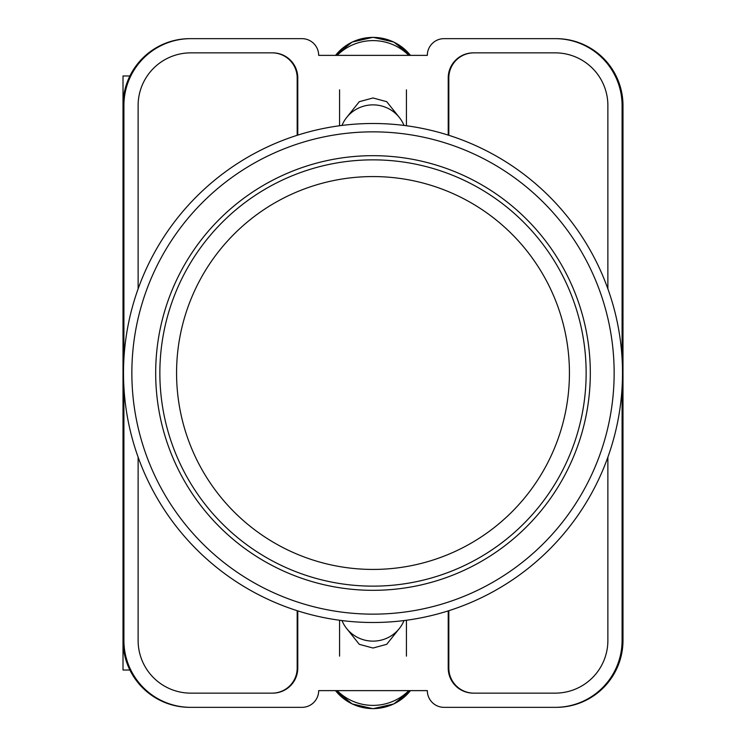 <?xml version="1.0" encoding="UTF-8"?>
<svg xmlns="http://www.w3.org/2000/svg" width="746" height="746" viewBox="0 0 746 746"><rect width="100%" height="100%" fill="white"/><g stroke="black" fill="none" stroke-linecap="round" stroke-linejoin="round"><path stroke-width="1.12" d="M346.787 628.682L359.292 644.32L373 648.032L386.708 644.32L399.213 628.682M399.213 117.318L386.708 101.68L373 97.968L359.292 101.68L346.787 117.318M622.089 387.444L622.089 640.478A66.87 66.87 0 0 1 555.22 707.348L444.047 707.348A16.72 16.72 0 0 1 427.327 690.628L318.673 690.628A16.72 16.72 0 0 1 301.953 707.348L190.78 707.348A66.87 66.87 0 0 1 123.911 640.478L123.911 387.444M123.911 358.556L123.911 105.522A66.87 66.87 0 0 1 190.78 38.652L301.953 38.652A16.72 16.72 0 0 1 318.673 55.372L427.327 55.372A16.72 16.72 0 0 1 444.047 38.652L555.22 38.652A66.87 66.87 0 0 1 622.089 105.522L622.089 358.556M607.878 457.177L607.878 640.478A52.658 52.658 0 0 1 555.22 693.137L473.3 693.137A25.075 25.075 0 0 1 448.225 668.062L448.225 610.89M297.775 610.89L297.775 668.062A25.075 25.075 0 0 1 272.7 693.137L190.78 693.137A52.658 52.658 0 0 1 138.122 640.478L138.122 457.177M607.878 288.823L607.878 105.522A52.658 52.658 0 0 0 555.22 52.863L473.3 52.863A25.075 25.075 0 0 0 448.225 77.938L448.225 135.11M297.775 135.11L297.775 77.938A25.075 25.075 0 0 0 272.7 52.863L190.78 52.863A52.658 52.658 0 0 0 138.122 105.522L138.122 288.823M190.78 38.652L189.885 38.652A66.87 66.87 0 0 0 123.015 105.522L123.015 640.478A66.87 66.87 0 0 0 189.885 707.348L190.78 707.348M555.22 707.348L556.115 707.348A66.87 66.87 0 0 0 622.985 640.478L622.985 105.522A66.87 66.87 0 0 0 556.115 38.652L555.22 38.652M555.845 38.652A66.87 66.87 0 0 1 622.714 105.522L622.714 640.478A66.87 66.87 0 0 1 555.845 707.348M190.155 707.348A66.87 66.87 0 0 1 123.286 640.478L123.286 105.522A66.87 66.87 0 0 1 190.155 38.652M272.281 52.863A25.075 25.075 0 0 1 297.356 77.938L297.356 135.24M448.644 135.24L448.644 77.938A25.075 25.075 0 0 1 473.719 52.863M297.356 610.76L297.356 668.062A25.075 25.075 0 0 1 272.281 693.137M448.644 610.76L448.644 668.062A25.075 25.075 0 0 0 473.719 693.137M297.178 610.704L297.178 668.062A25.075 25.075 0 0 1 272.103 693.137M473.897 693.137A25.075 25.075 0 0 1 448.822 668.062L448.822 610.704M272.103 52.863A25.075 25.075 0 0 1 297.178 77.938L297.178 135.296M448.822 135.296L448.822 77.938A25.075 25.075 0 0 1 473.897 52.863M341.985 620.569A33.43 32.824 0 0 0 373 641.131A33.43 32.824 0 0 0 404.015 620.569M408.808 690.628A50.15 49.227 180 0 1 337.192 690.628M341.985 125.431A33.43 32.824 0 0 1 373 104.869A33.43 32.824 0 0 1 404.015 125.431M408.808 55.372A50.15 49.227 180 0 0 337.192 55.372M123.015 610.983L123.015 670.029L129.907 670.029M129.907 75.971L123.015 75.971L123.015 135.017M373 159.858A213.142 213.142 0 0 1 586.142 373A213.142 213.142 0 0 1 373 586.142A213.142 213.142 0 0 1 159.858 373A213.142 213.142 0 0 1 373 159.858A213.142 213.142 0 0 0 159.858 373A213.142 213.142 0 0 0 373 586.142M373 123.5A249.5 249.5 0 0 1 622.5 373A249.5 249.5 0 0 1 373 622.5A249.5 249.5 0 0 1 123.5 373A249.5 249.5 0 0 1 373 123.5A249.5 249.5 0 0 0 123.5 373A249.5 249.5 0 0 0 373 622.5M373 155.681A217.319 217.319 0 0 0 155.681 373A217.319 217.319 0 0 0 373 590.319A217.319 217.319 0 0 0 590.319 373A217.319 217.319 0 0 0 373 155.681M335.541 690.628A47.464 46.597 0 0 0 410.459 690.628M335.541 55.372A47.464 46.597 0 0 1 410.459 55.372M373 569.431A196.431 196.431 0 0 0 569.431 373A196.431 196.431 0 0 0 373 176.569A196.431 196.431 0 0 0 176.569 373A196.431 196.431 0 0 0 373 569.431M373 614.144A241.145 241.145 0 0 0 614.144 373A241.145 241.145 0 0 0 373 131.856A241.145 241.145 0 0 0 131.856 373A241.145 241.145 0 0 0 373 614.144M339.57 620.252L339.57 656.154M406.43 620.252L406.43 656.154M335.523 690.628L352.159 703.944L373 708.7L393.841 703.944L410.477 690.628M406.43 125.748L406.43 89.846M339.57 125.748L339.57 89.846M335.523 55.372L352.159 42.056L373 37.3L393.841 42.056L410.477 55.372"/></g></svg>
